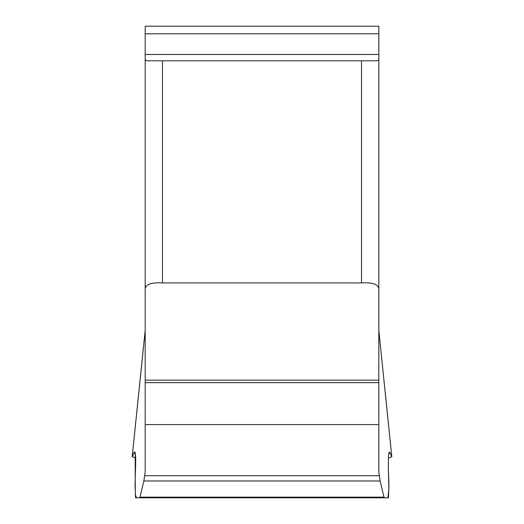 <?xml version="1.0" encoding="UTF-8"?>
<svg xmlns="http://www.w3.org/2000/svg" width="524" height="524" viewBox="0 0 524 524"><rect width="100%" height="100%" fill="white"/><g stroke="black" fill="none" stroke-linecap="round" stroke-linejoin="round"><path stroke-width="0.79" d="M145.181 330.526L132.212 456.653L134.602 451.898L134.989 452.271L135.736 459.731L135.054 485.597L135.526 497.793L139.738 497.793L140 497.138L143.884 480.973L145.181 471.869L145.181 26.2L378.819 26.2L378.819 471.869L380.116 480.973L384 497.138L384.262 497.793L388.474 497.793L388.946 485.597L388.304 467.336L388.487 455.055L389.398 451.891L391.788 456.653L378.819 330.526M378.819 288.842C378.21 284.244 372.44 282.272 361.508 282.927L162.492 282.927C151.574 282.272 145.803 284.244 145.181 288.842M145.181 59.009L145.783 60.411L147.499 60.81L376.501 60.81L378.282 60.358L378.819 59.009M132.212 456.653L135.696 458.225L135.172 452.808L135.297 494.623L136.554 497.793L384.262 497.793L139.738 497.793M388.304 458.225L391.788 456.653M390.21 452.959L388.795 452.959M135.205 452.959L133.79 452.959M388.304 467.336L388.867 488.499L387.989 497.8L384.262 497.793M361.508 282.927L361.508 60.81M162.492 60.81L162.492 282.927M378.819 382.664L145.181 382.664M378.819 424.597L145.181 424.597M378.819 380.142L145.181 380.142M384 497.138L140 497.138M380.116 480.973L143.884 480.973M379.297 475.72L144.703 475.72M378.819 33.805L145.181 33.805M378.819 54.476L145.181 54.476M145.181 330.356L132.179 456.764M378.819 330.356L391.821 456.764"/></g></svg>

